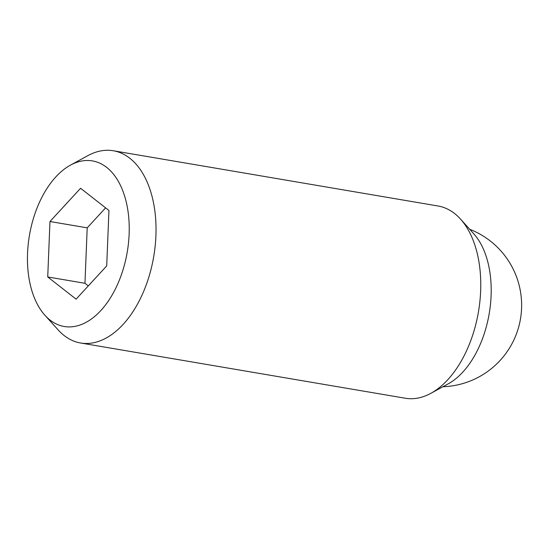 <?xml version="1.0" encoding="UTF-8"?>
<svg xmlns="http://www.w3.org/2000/svg" width="549" height="549" viewBox="0 0 549 549"><rect width="100%" height="100%" fill="white"/><g stroke="black" fill="none" stroke-linecap="round" stroke-linejoin="round"><path stroke-width="0.82" d="M44.908 315.243L58.146 329.915A97.502 57.583 -80.3 0 0 80.607 343.001A97.502 57.583 -80.3 0 0 142.266 294.58A97.502 57.583 -80.3 0 0 149.946 189.33A97.502 57.583 -80.3 0 0 113.307 150.755A97.502 57.583 -80.3 0 0 87.785 155.683L70.444 165.153A83.99 49.609 -80.3 0 0 32.686 293.29A83.99 49.609 -80.3 0 0 44.908 315.243A83.99 49.609 -80.3 0 0 109.381 299.486A83.99 49.609 -80.3 0 0 123.992 194.14A83.99 49.609 -80.3 0 0 70.444 165.153M80.607 343.001L405.347 398.245A97.502 57.583 -80.3 0 0 430.869 393.317A97.502 57.583 -80.3 0 0 474.693 244.573A97.502 57.583 -80.3 0 0 460.508 219.085A97.502 57.583 -80.3 0 0 438.047 205.999L113.307 150.755M430.869 393.317L448.21 383.847A83.99 49.609 -80.3 0 0 485.961 255.71A83.99 49.609 -80.3 0 0 473.746 233.757L460.508 219.085M108.949 210.473L106.705 265.908L76.098 299.15L47.729 276.957L49.973 221.515L80.579 188.273L108.949 210.473M105.614 207.858L87.202 227.849L84.958 283.291L88.3 285.899M49.973 221.515L87.202 227.849M47.729 276.957L84.958 283.291M442.919 386.736A81.533 81.533 0 0 0 469.704 229.283"/></g></svg>
